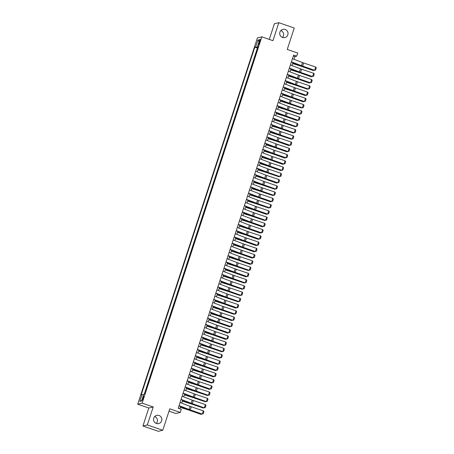 <?xml version="1.0" encoding="UTF-8"?>
<svg xmlns="http://www.w3.org/2000/svg" width="454" height="454" viewBox="0 0 454 454"><rect width="100%" height="100%" fill="white"/><g stroke="black" fill="none" stroke-linecap="round" stroke-linejoin="round"><path stroke-width="0.68" d="M154.689 416.545A4.228 4.154 -103.4 0 1 156.324 423.44M159.019 415.467A4.228 4.154 -103.4 0 1 158.69 423.582A4.228 4.154 -103.4 0 1 153.56 419.263A4.228 4.154 -103.4 0 1 159.019 415.467M280.844 30.56A4.228 4.154 -103.4 0 1 282.484 37.455M285.18 29.482A4.228 4.154 -103.4 0 1 284.851 37.597A4.228 4.154 -103.4 0 1 279.715 33.273A4.228 4.154 -103.4 0 1 285.18 29.482M143.447 398.215A2.117 0.335 -71 0 0 143.753 396.308A2.117 0.335 -71 0 0 142.687 398.396A2.117 0.335 -71 0 0 142.38 400.303A2.117 0.335 -71 0 0 143.447 398.215M169.013 411.154L175.84 413.503L180.255 412.453L181.277 409.332L178.195 408.265L293.625 55.099L296.712 56.16L297.733 53.033L287.246 49.424L294.243 28.012L278.818 22.7L274.398 23.75L269.279 39.407M142.931 425.988L158.355 431.3L162.77 430.25L147.346 424.938L153.219 406.971L142.113 403.146L137.698 404.191L148.804 408.015L142.931 425.988L147.346 424.938M142.113 403.146L261.839 36.848L257.418 37.898L137.698 404.191M259.376 41.41L258.928 42.784A2.049 0.323 -71 0 0 258.632 44.634A2.049 0.323 -71 0 0 259.665 42.608L260.119 41.235A2.049 0.323 -71 0 0 260.414 39.385A2.049 0.323 -71 0 0 259.376 41.41L259.989 41.62M257.917 47.528L255.659 46.961L254.819 47.159L141.228 394.708L142.062 394.509L139.815 401.381L141.631 400.956L143.878 394.078L144.713 393.879L258.309 46.331L257.469 46.529L258.139 46.853M255.659 46.961L257.906 40.088L259.716 39.657L257.469 46.529M257.776 47.965L257.412 48.05L144.349 393.964M180.255 412.453L169.768 408.844L162.77 430.25M261.839 36.848L272.945 40.673L278.818 22.7M294.027 59.321L294.918 56.585L296.712 56.16M179.795 408.816L180.578 406.415M181.657 403.118L182.621 400.161M183.7 396.864L184.664 393.913M185.743 390.616L186.708 387.659M187.786 384.362L188.751 381.411M189.829 378.114L190.793 375.157M191.872 371.86L192.837 368.909M193.915 365.612L194.879 362.655M195.958 359.358L196.923 356.407M198.001 353.11L198.966 350.159M200.044 346.856L201.008 343.905M202.087 340.608L203.052 337.657M204.13 334.354L205.094 331.403M206.173 328.106L207.137 325.155M208.216 321.852L209.181 318.901M210.259 315.604L211.224 312.653M212.302 309.356L213.267 306.399M214.345 303.102L215.309 300.151M216.388 296.854L217.352 293.897M218.431 290.6L219.396 287.649M220.474 284.352L221.439 281.395M222.517 278.098L223.482 275.147M224.56 271.85L225.524 268.893M226.603 265.596L227.567 262.645M228.646 259.348L229.611 256.397M230.689 253.094L231.654 250.143M232.732 246.845L233.697 243.894M234.775 240.592L235.739 237.641M236.818 234.343L237.782 231.392M238.861 228.095L239.826 225.139M240.904 221.841L241.868 218.89M242.947 215.593L243.912 212.637M244.99 209.339L245.96 206.388M247.033 203.091L248.003 200.135M249.076 196.837L250.046 193.886M251.124 190.589L252.089 187.633M253.167 184.335L254.132 181.384M255.21 178.087L256.175 175.136M257.253 171.833L258.218 168.882M259.296 165.585L260.261 162.634M261.339 159.331L262.304 156.38M263.382 153.083L264.347 150.132M265.425 146.829L266.39 143.878M267.468 140.581L268.433 137.63M269.511 134.333L270.476 131.376M271.554 128.079L272.519 125.128M273.597 121.831L274.562 118.874M275.64 115.577L276.605 112.626M277.683 109.329L278.648 106.372M279.726 103.075L280.691 100.124M281.769 96.827L282.734 93.87M283.812 90.573L284.777 87.622M285.855 84.325L286.82 81.374M287.898 78.071L288.863 75.12M289.941 71.823L290.906 68.872M291.984 65.569L292.949 62.618M293.318 56.029L294.918 56.585M257.412 48.05L254.819 47.159M142.062 394.509L143.612 394.895M259.024 41.785L257.906 40.088M139.815 401.381L141.79 400.456M153.219 406.971L148.804 408.015M292.444 58.714L302.512 62.573A3.303 0.323 -161.9 0 0 303.652 62.981L315.7 67.033L314.679 70.16L315.587 69.995L314.491 70.268L302.443 66.216A4.954 0.488 18.1 0 1 300.73 65.597L291.366 62.011M314.491 70.268L302.631 66.102A3.303 0.323 -161.9 0 1 301.49 65.694L291.423 61.84M315.7 67.033L316.302 67.805L315.587 69.995M292.626 63.6L300.298 65.978A3.303 0.323 18.1 0 1 301.49 66.375L313.209 70.506L301.899 66.341A4.954 0.488 -161.9 0 0 300.105 65.745L292.677 63.441M314.452 70.251L313.618 70.472L313.765 70.024M290.401 64.967L300.469 68.821A3.303 0.323 -161.9 0 0 301.609 69.229L313.657 73.281L312.636 76.408L313.544 76.244L312.448 76.516L300.4 72.464A4.954 0.488 18.1 0 1 298.687 71.851L289.323 68.265M312.448 76.516L300.588 72.356A3.303 0.323 -161.9 0 1 299.447 71.948L289.38 68.089M313.657 73.281L314.259 74.059L313.544 76.244M288.358 71.216L298.426 75.069A3.303 0.323 -161.9 0 0 299.566 75.483L311.614 79.535L310.593 82.656L311.501 82.497L310.405 82.77L298.357 78.712A4.954 0.488 18.1 0 1 296.644 78.099L287.28 74.513M310.405 82.77L298.545 78.604A3.303 0.323 -161.9 0 1 297.404 78.196L287.337 74.343M311.614 79.535L312.216 80.307L311.501 82.497M286.315 77.469L296.383 81.323A3.303 0.323 -161.9 0 0 297.523 81.731L309.571 85.783L308.55 88.91L309.458 88.746L308.362 89.018L296.314 84.966A4.954 0.488 18.1 0 1 294.601 84.353L285.237 80.767M308.362 89.018L296.502 84.858A3.303 0.323 -161.9 0 1 295.361 84.45L285.294 80.591M309.571 85.783L310.173 86.561L309.458 88.746M284.272 83.718L294.34 87.571A3.303 0.323 -161.9 0 0 295.48 87.98L307.528 92.037L306.507 95.158L307.415 94.999L306.319 95.272L294.271 91.214A4.954 0.488 18.1 0 1 292.558 90.601L283.194 87.015M306.319 95.272L294.459 91.106A3.303 0.323 -161.9 0 1 293.318 90.698L283.251 86.845M307.528 92.037L308.13 92.809L307.415 94.999M290.583 69.848L298.255 72.231A3.303 0.323 18.1 0 1 299.447 72.623L311.166 76.754L299.856 72.595A4.954 0.488 -161.9 0 0 298.062 71.999L290.634 69.695M312.409 76.505L311.575 76.726L311.722 76.272M288.54 76.102L296.212 78.48A3.303 0.323 18.1 0 1 297.404 78.877L309.123 83.008L297.813 78.843A4.954 0.488 -161.9 0 0 296.019 78.247L288.591 75.943M310.366 82.753L309.532 82.974L309.679 82.526M286.497 82.35L294.169 84.728A3.303 0.323 18.1 0 1 295.361 85.125L307.489 89.228L295.77 85.097A4.954 0.488 -161.9 0 0 293.976 84.501L286.548 82.197M308.323 89.007L307.489 89.228L307.636 88.774M284.454 88.604L292.126 90.982A3.303 0.323 18.1 0 1 293.318 91.379L305.037 95.51L293.727 91.345A4.954 0.488 -161.9 0 0 291.933 90.749L284.505 88.445M306.28 95.255L305.446 95.476L305.593 95.028M282.229 89.966L292.297 93.825A3.303 0.323 -161.9 0 0 293.437 94.233L305.485 98.285L304.464 101.412L305.372 101.248L304.276 101.52L292.228 97.468A4.954 0.488 18.1 0 1 290.515 96.855L281.151 93.269M304.276 101.52L292.416 97.36A3.303 0.323 -161.9 0 1 291.275 96.952L281.208 93.093M305.485 98.285L306.087 99.063L305.372 101.248M282.411 94.852L290.083 97.23A3.303 0.323 18.1 0 1 291.275 97.627L302.994 101.758L291.684 97.599A4.954 0.488 -161.9 0 0 289.89 97.003L282.462 94.699M304.237 101.509L303.403 101.73L303.55 101.276M280.186 96.22L290.254 100.073A3.303 0.323 -161.9 0 0 291.394 100.482L303.442 104.539L302.421 107.66L303.329 107.502L302.233 107.774L290.185 103.716A4.954 0.488 18.1 0 1 288.472 103.103L279.108 99.517M302.233 107.774L290.373 103.608A3.303 0.323 -161.9 0 1 289.232 103.2L279.165 99.347M303.442 104.539L304.044 105.311L303.329 107.502M280.368 101.106L288.04 103.484A3.303 0.323 18.1 0 1 289.232 103.881L301.36 107.978L289.641 103.847A4.954 0.488 -161.9 0 0 287.847 103.251L280.419 100.947M302.194 107.757L301.36 107.978L301.507 107.524M278.143 102.468L288.205 106.327A3.303 0.323 -161.9 0 0 289.351 106.735L301.399 110.787L300.378 113.914L301.286 113.75L300.19 114.022L288.142 109.97A4.954 0.488 18.1 0 1 286.429 109.357L277.065 105.771M300.19 114.022L288.33 109.862A3.303 0.323 -161.9 0 1 287.183 109.454L277.122 105.595M301.399 110.787L302.001 111.565L301.286 113.75M278.325 107.354L285.997 109.732A3.303 0.323 18.1 0 1 287.189 110.129L299.317 114.232L287.598 110.095A4.954 0.488 -161.9 0 0 285.804 109.505L278.376 107.201M300.151 114.011L299.317 114.232L299.464 113.778M276.1 108.722L286.162 112.575A3.303 0.323 -161.9 0 0 287.308 112.984L299.356 117.041L298.335 120.162L299.243 119.998L298.147 120.27L286.099 116.218A4.954 0.488 18.1 0 1 284.386 115.605L275.022 112.019M298.147 120.27L286.287 116.111A3.303 0.323 -161.9 0 1 285.14 115.702L275.079 111.849M299.356 117.041L299.958 117.813L299.243 119.998M276.282 113.608L283.949 115.986A3.303 0.323 18.1 0 1 285.146 116.383L296.865 120.514L285.555 116.349A4.954 0.488 -161.9 0 0 283.761 115.753L276.333 113.449M298.108 120.259L297.274 120.48L297.421 120.026M274.057 114.97L284.119 118.829A3.303 0.323 -161.9 0 0 285.265 119.237L297.313 123.289L296.292 126.416L297.2 126.252L296.104 126.524L284.056 122.472A4.954 0.488 18.1 0 1 282.343 121.859L272.979 118.273M296.104 126.524L284.244 122.364A3.303 0.323 -161.9 0 1 283.097 121.95L273.036 118.097M297.313 123.289L297.915 124.061L297.2 126.252M274.239 119.856L281.906 122.234A3.303 0.323 18.1 0 1 283.103 122.631L295.231 126.734L283.512 122.597A4.954 0.488 -161.9 0 0 281.718 122.007L274.29 119.703M296.065 126.507L295.231 126.734L295.378 126.28M272.014 121.224L282.076 125.077A3.303 0.323 -161.9 0 0 283.222 125.486L295.27 129.538L294.249 132.664L295.157 132.5L294.061 132.772L282.013 128.72A4.954 0.488 18.1 0 1 280.3 128.107L270.936 124.521M294.061 132.772L282.201 128.613A3.303 0.323 -161.9 0 1 281.054 128.204L270.993 124.351M295.27 129.538L295.872 130.315L295.157 132.5M272.196 126.11L279.863 128.488A3.303 0.323 18.1 0 1 281.06 128.885L293.188 132.982L281.469 128.851A4.954 0.488 -161.9 0 0 279.675 128.255L272.247 125.951M294.022 132.761L293.188 132.982L293.335 132.528M269.971 127.472L280.033 131.331A3.303 0.323 -161.9 0 0 281.179 131.739L293.227 135.791L292.206 138.918L293.114 138.754L292.018 139.026L279.97 134.974A4.954 0.488 18.1 0 1 278.257 134.361L268.893 130.769M292.018 139.026L280.158 134.861A3.303 0.323 -161.9 0 1 279.011 134.452L268.95 130.599M293.227 135.791L293.829 136.563L293.114 138.754M270.153 132.358L277.82 134.736A3.303 0.323 18.1 0 1 279.017 135.133L291.145 139.23L279.426 135.099A4.954 0.488 -161.9 0 0 277.632 134.509L270.204 132.205M291.979 139.009L291.145 139.23L291.292 138.782M267.928 133.726L277.99 137.579A3.303 0.323 -161.9 0 0 279.136 137.988L291.184 142.04L290.163 145.167L291.071 145.002L289.975 145.274L277.927 141.222A4.954 0.488 18.1 0 1 276.214 140.609L266.85 137.023M289.975 145.274L278.115 141.115A3.303 0.323 -161.9 0 1 276.968 140.706L266.907 136.847M291.184 142.04L291.786 142.817L291.071 145.002M268.11 138.612L275.777 140.99A3.303 0.323 18.1 0 1 276.974 141.381L288.693 145.518L277.383 141.353A4.954 0.488 -161.9 0 0 275.589 140.757L268.161 138.453M289.936 145.263L289.102 145.484L289.249 145.03M266.067 144.86L273.734 147.238A3.303 0.323 18.1 0 1 274.931 147.635L286.65 151.767L275.34 147.601A4.954 0.488 -161.9 0 0 273.546 147.011L266.118 144.701M287.893 151.511L287.059 151.732L287.206 151.284M264.024 151.108L271.691 153.492A3.303 0.323 18.1 0 1 272.888 153.883L284.607 158.02L273.297 153.855A4.954 0.488 -161.9 0 0 271.503 153.259L264.075 150.955M285.85 157.765L285.016 157.986L285.163 157.532M265.885 139.974L275.947 143.833A3.303 0.323 -161.9 0 0 277.093 144.241L289.141 148.293L288.12 151.42L289.028 151.256L287.932 151.528L275.884 147.476A4.954 0.488 18.1 0 1 274.171 146.858L264.807 143.271M287.932 151.528L276.072 147.363A3.303 0.323 -161.9 0 1 274.925 146.954L264.864 143.101M289.141 148.293L289.743 149.065L289.028 151.256M263.842 146.228L273.904 150.081A3.303 0.323 -161.9 0 0 275.05 150.49L287.098 154.542L286.077 157.669L286.985 157.504L285.889 157.776L273.841 153.724A4.954 0.488 18.1 0 1 272.128 153.112L262.764 149.525M285.889 157.776L274.029 153.617A3.303 0.323 -161.9 0 1 272.882 153.208L262.821 149.349M287.098 154.542L287.7 155.319L286.985 157.504M261.799 152.476L271.861 156.335A3.303 0.323 -161.9 0 0 273.007 156.743L285.055 160.795L284.034 163.922L284.942 163.758L283.846 164.03L271.798 159.978A4.954 0.488 18.1 0 1 270.085 159.36L260.721 155.773M283.846 164.03L271.986 159.865A3.303 0.323 -161.9 0 1 270.839 159.456L260.778 155.603M285.055 160.795L285.657 161.567L284.942 163.758M261.981 157.362L269.648 159.74A3.303 0.323 18.1 0 1 270.845 160.137L282.564 164.269L271.254 160.103A4.954 0.488 -161.9 0 0 269.46 159.507L262.032 157.203M283.807 164.013L282.973 164.234L283.12 163.786M259.756 158.73L269.818 162.583A3.303 0.323 -161.9 0 0 270.964 162.992L283.012 167.044L281.991 170.171L282.899 170.006L281.803 170.278L269.755 166.226A4.954 0.488 18.1 0 1 268.042 165.614L258.678 162.027M281.803 170.278L269.943 166.119A3.303 0.323 -161.9 0 1 268.796 165.71L258.735 161.851M283.012 167.044L283.614 167.821L282.899 170.006M259.938 163.61L267.605 165.994A3.303 0.323 18.1 0 1 268.802 166.385L280.521 170.517L269.211 166.357A4.954 0.488 -161.9 0 0 267.417 165.761L259.989 163.457M281.764 170.267L280.93 170.488L281.077 170.034M257.713 164.978L267.775 168.831A3.303 0.323 -161.9 0 0 268.921 169.246L280.969 173.297L279.948 176.419L280.856 176.26L279.76 176.532L267.712 172.475A4.954 0.488 18.1 0 1 265.999 171.862L256.635 168.275M279.76 176.532L267.9 172.367A3.303 0.323 -161.9 0 1 266.753 171.958L256.692 168.105M280.969 173.297L281.571 174.069L280.856 176.26M257.895 169.864L265.562 172.242A3.303 0.323 18.1 0 1 266.759 172.639L278.887 176.737L267.168 172.605A4.954 0.488 -161.9 0 0 265.374 172.009L257.946 169.705M279.721 176.515L278.887 176.737L279.034 176.288M255.67 171.232L265.732 175.085A3.303 0.323 -161.9 0 0 266.878 175.494L278.926 179.546L277.905 182.673L278.813 182.508L277.717 182.78L265.669 178.728A4.954 0.488 18.1 0 1 263.956 178.116L254.592 174.529M277.717 182.78L265.857 178.621A3.303 0.323 -161.9 0 1 264.71 178.212L254.649 174.353M278.926 179.546L279.528 180.323L278.813 182.508M255.852 176.112L263.519 178.49A3.303 0.323 18.1 0 1 264.716 178.887L276.435 183.019L265.125 178.859A4.954 0.488 -161.9 0 0 263.331 178.263L255.903 175.959M277.678 182.769L276.844 182.99L276.991 182.536M253.627 177.48L263.689 181.333A3.303 0.323 -161.9 0 0 264.835 181.742L276.883 185.799L275.862 188.921L276.77 188.762L275.674 189.034L263.626 184.977A4.954 0.488 18.1 0 1 261.913 184.364L252.549 180.777M275.674 189.034L263.814 184.869A3.303 0.323 -161.9 0 1 262.667 184.46L252.606 180.607M276.883 185.799L277.485 186.571L276.77 188.762M253.809 182.366L261.476 184.744A3.303 0.323 18.1 0 1 262.673 185.141L274.801 189.239L263.082 185.107A4.954 0.488 -161.9 0 0 261.288 184.511L253.86 182.207M275.635 189.017L274.801 189.239L274.948 188.79M251.584 183.728L261.646 187.587A3.303 0.323 -161.9 0 0 262.792 187.996L274.84 192.048L273.819 195.175L274.727 195.01L273.631 195.282L261.583 191.23A4.954 0.488 18.1 0 1 259.87 190.618L250.506 187.031M273.631 195.282L261.771 191.123A3.303 0.323 -161.9 0 1 260.624 190.714L250.563 186.855M274.84 192.048L275.442 192.825L274.727 195.01M251.766 188.614L259.433 190.992A3.303 0.323 18.1 0 1 260.63 191.389L272.758 195.492L261.039 191.355A4.954 0.488 -161.9 0 0 259.245 190.765L251.817 188.461M273.592 195.271L272.758 195.492L272.905 195.038M249.541 189.982L259.603 193.835A3.303 0.323 -161.9 0 0 260.744 194.244L272.797 198.302L271.776 201.423L272.684 201.264L271.588 201.536L259.54 197.479A4.954 0.488 18.1 0 1 257.827 196.866L248.463 193.279M271.588 201.536L259.722 197.371A3.303 0.323 -161.9 0 1 258.581 196.962L248.52 193.109M272.797 198.302L273.399 199.073L272.684 201.264M249.723 194.868L257.39 197.246A3.303 0.323 18.1 0 1 258.587 197.643L270.306 201.775L258.996 197.609A4.954 0.488 -161.9 0 0 257.202 197.013L249.774 194.709M271.549 201.519L270.715 201.741L270.862 201.287M247.498 196.23L257.56 200.089A3.303 0.323 -161.9 0 0 258.701 200.498L270.754 204.55L269.733 207.677L270.641 207.512L269.545 207.784L257.497 203.732A4.954 0.488 18.1 0 1 255.784 203.12L246.42 199.533M269.545 207.784L257.679 203.625A3.303 0.323 -161.9 0 1 256.538 203.21L246.477 199.357M270.754 204.55L271.356 205.322L270.641 207.512M247.68 201.116L255.347 203.494A3.303 0.323 18.1 0 1 256.544 203.891L268.672 207.994L256.953 203.857A4.954 0.488 -161.9 0 0 255.159 203.267L247.731 200.963M269.506 207.773L268.672 207.994L268.819 207.54M245.455 202.484L255.517 206.337A3.303 0.323 -161.9 0 0 256.658 206.746L268.711 210.804L267.69 213.925L268.598 213.76L267.502 214.033L255.454 209.981A4.954 0.488 18.1 0 1 253.741 209.368L244.377 205.781M267.502 214.033L255.636 209.873A3.303 0.323 -161.9 0 1 254.495 209.464L244.434 205.611M268.711 210.804L269.313 211.575L268.598 213.76M243.412 208.732L253.474 212.591A3.303 0.323 -161.9 0 0 254.615 213L266.668 217.052L265.647 220.179L266.555 220.014L265.459 220.286L253.411 216.235A4.954 0.488 18.1 0 1 251.698 215.622L242.334 212.029M265.459 220.286L253.593 216.127A3.303 0.323 -161.9 0 1 252.452 215.712L242.391 211.859M266.668 217.052L267.27 217.824L266.555 220.014M241.369 214.986L251.431 218.839A3.303 0.323 -161.9 0 0 252.572 219.248L264.625 223.3L263.604 226.427L264.512 226.262L263.416 226.535L251.368 222.483A4.954 0.488 18.1 0 1 249.655 221.87L240.291 218.283M263.416 226.535L251.55 222.375A3.303 0.323 -161.9 0 1 250.409 221.966L240.348 218.107M264.625 223.3L265.227 224.077L264.512 226.262M245.637 207.37L253.304 209.748A3.303 0.323 18.1 0 1 254.501 210.145L266.22 214.277L254.91 210.111A4.954 0.488 -161.9 0 0 253.116 209.515L245.688 207.211M267.463 214.021L266.629 214.243L266.776 213.789M243.594 213.618L251.261 215.996A3.303 0.323 18.1 0 1 252.458 216.393L264.586 220.491L252.867 216.359A4.954 0.488 -161.9 0 0 251.073 215.769L243.645 213.465M265.42 220.269L264.586 220.491L264.733 220.042M241.551 219.872L249.218 222.25A3.303 0.323 18.1 0 1 250.415 222.647L262.134 226.779L250.824 222.613A4.954 0.488 -161.9 0 0 249.03 222.017L241.602 219.713M263.377 226.523L262.543 226.745L262.69 226.291M239.326 221.234L249.388 225.093A3.303 0.323 -161.9 0 0 250.529 225.502L262.582 229.554L261.561 232.681L262.469 232.516L261.373 232.788L249.325 228.737A4.954 0.488 18.1 0 1 247.612 228.124L238.248 224.531M261.373 232.788L249.507 228.623A3.303 0.323 -161.9 0 1 248.366 228.214L238.305 224.361M262.582 229.554L263.184 230.326L262.469 232.516M239.508 226.12L247.175 228.498A3.303 0.323 18.1 0 1 248.372 228.895L260.091 233.027L248.781 228.861A4.954 0.488 -161.9 0 0 246.987 228.271L239.559 225.967M261.334 232.771L260.5 232.993L260.647 232.544M237.283 227.488L247.345 231.341A3.303 0.323 -161.9 0 0 248.486 231.75L260.539 235.802L259.518 238.929L260.426 238.764L259.33 239.037L247.282 234.985A4.954 0.488 18.1 0 1 245.569 234.372L236.205 230.785M259.33 239.037L247.464 234.877A3.303 0.323 -161.9 0 1 246.323 234.468L236.262 230.609M260.539 235.802L261.141 236.579L260.426 238.764M237.465 232.369L245.132 234.752A3.303 0.323 18.1 0 1 246.329 235.144L258.048 239.281L246.738 235.115A4.954 0.488 -161.9 0 0 244.944 234.519L237.516 232.215M259.291 239.025L258.457 239.247L258.604 238.793M235.24 233.736L245.302 237.595A3.303 0.323 -161.9 0 0 246.443 238.004L258.496 242.056L257.475 245.183L258.383 245.018L257.287 245.291L245.239 241.239A4.954 0.488 18.1 0 1 243.526 240.62L234.162 237.033M257.287 245.291L245.421 241.125A3.303 0.323 -161.9 0 1 244.28 240.716L234.219 236.863M258.496 242.056L259.098 242.828L258.383 245.018M235.422 238.622L243.089 241A3.303 0.323 18.1 0 1 244.286 241.397L256.005 245.529L244.695 241.363A4.954 0.488 -161.9 0 0 242.901 240.773L235.473 238.463M257.248 245.273L256.414 245.495L256.561 245.047M233.197 239.99L243.259 243.843A3.303 0.323 -161.9 0 0 244.4 244.252L256.453 248.304L255.432 251.431L256.34 251.266L255.244 251.539L243.196 247.487A4.954 0.488 18.1 0 1 241.483 246.874L232.119 243.287M255.244 251.539L243.378 247.379A3.303 0.323 -161.9 0 1 242.237 246.97L232.176 243.111M256.453 248.304L257.055 249.081L256.34 251.266M233.379 244.871L241.046 247.254A3.303 0.323 18.1 0 1 242.243 247.646L253.962 251.783L242.652 247.617A4.954 0.488 -161.9 0 0 240.858 247.021L233.43 244.717M255.205 251.527L254.371 251.749L254.518 251.295M231.154 246.238L241.216 250.092A3.303 0.323 -161.9 0 0 242.357 250.506L254.41 254.558L253.389 257.685L254.297 257.52L253.201 257.793L241.153 253.735A4.954 0.488 18.1 0 1 239.44 253.122L230.076 249.535M253.201 257.793L241.335 253.627A3.303 0.323 -161.9 0 1 240.194 253.219L230.133 249.365M254.41 254.558L255.012 255.33L254.297 257.52M229.111 252.492L239.173 256.345A3.303 0.323 -161.9 0 0 240.314 256.754L252.367 260.806L251.346 263.933L252.254 263.768L251.158 264.041L239.11 259.989A4.954 0.488 18.1 0 1 237.397 259.376L228.033 255.789M251.158 264.041L239.292 259.881A3.303 0.323 -161.9 0 1 238.151 259.472L228.09 255.613M252.367 260.806L252.969 261.583L252.254 263.768M227.068 258.74L237.13 262.594A3.303 0.323 -161.9 0 0 238.271 263.002L250.324 267.06L249.303 270.181L250.211 270.022L249.115 270.295L237.062 266.237A4.954 0.488 18.1 0 1 235.354 265.624L225.99 262.037M249.115 270.295L237.249 266.129A3.303 0.323 -161.9 0 1 236.108 265.721L226.047 261.867M250.324 267.06L250.926 267.832L250.211 270.022M231.336 251.124L239.003 253.502A3.303 0.323 18.1 0 1 240.2 253.899L251.919 258.031L240.609 253.865A4.954 0.488 -161.9 0 0 238.815 253.27L231.387 250.966M253.162 257.776L252.328 257.997L252.475 257.549M229.293 257.373L236.96 259.756A3.303 0.323 18.1 0 1 238.157 260.148L249.876 264.279L238.566 260.119A4.954 0.488 -161.9 0 0 236.772 259.523L229.344 257.219M251.119 264.029L250.285 264.251L250.432 263.797M227.25 263.626L234.917 266.004A3.303 0.323 18.1 0 1 236.114 266.402L248.242 270.499L236.523 266.367A4.954 0.488 -161.9 0 0 234.729 265.772L227.301 263.468M249.076 270.278L248.242 270.499L248.389 270.051M225.019 264.988L235.087 268.847A3.303 0.323 -161.9 0 0 236.228 269.256L248.281 273.308L247.26 276.435L248.168 276.27L247.072 276.543L235.019 272.491A4.954 0.488 18.1 0 1 233.311 271.878L223.947 268.291M247.072 276.543L235.206 272.383A3.303 0.323 -161.9 0 1 234.065 271.974L223.998 268.115M248.281 273.308L248.883 274.085L248.168 276.27M225.207 269.875L232.874 272.252A3.303 0.323 18.1 0 1 234.071 272.65L245.79 276.781L234.48 272.621A4.954 0.488 -161.9 0 0 232.686 272.025L225.258 269.721M247.033 276.531L246.199 276.753L246.346 276.299M222.976 271.242L233.044 275.096A3.303 0.323 -161.9 0 0 234.185 275.504L246.238 279.562L245.217 282.683L246.125 282.524L245.029 282.797L232.976 278.739A4.954 0.488 18.1 0 1 231.268 278.126L221.904 274.539M245.029 282.797L233.163 278.631A3.303 0.323 -161.9 0 1 232.022 278.223L221.955 274.369M246.238 279.562L246.84 280.334L246.125 282.524M223.164 276.128L230.831 278.506A3.303 0.323 18.1 0 1 232.028 278.904L244.156 283.001L232.437 278.87A4.954 0.488 -161.9 0 0 230.643 278.274L223.215 275.97M244.99 282.78L244.156 283.001L244.303 282.547M220.933 277.49L231.001 281.349A3.303 0.323 -161.9 0 0 232.142 281.758L244.195 285.81L243.174 288.937L244.082 288.772L242.986 289.045L230.933 284.993A4.954 0.488 18.1 0 1 229.225 284.38L219.861 280.793M242.986 289.045L231.12 284.885A3.303 0.323 -161.9 0 1 229.979 284.476L219.912 280.617M244.195 285.81L244.797 286.587L244.082 288.772M221.121 282.377L228.788 284.754A3.303 0.323 18.1 0 1 229.985 285.152L242.113 289.255L230.394 285.118A4.954 0.488 -161.9 0 0 228.6 284.527L221.172 282.223M242.947 289.033L242.113 289.255L242.26 288.801M218.89 283.744L228.958 287.598A3.303 0.323 -161.9 0 0 230.099 288.006L242.152 292.064L241.131 295.185L242.039 295.026L240.943 295.299L228.89 291.241A4.954 0.488 18.1 0 1 227.182 290.628L217.812 287.041M240.943 295.299L229.077 291.133A3.303 0.323 -161.9 0 1 227.936 290.725L217.869 286.871M242.152 292.064L242.754 292.836L242.039 295.026M219.078 288.631L226.745 291.008A3.303 0.323 18.1 0 1 227.942 291.406L240.07 295.503L228.351 291.372A4.954 0.488 -161.9 0 0 226.557 290.776L219.129 288.472M240.904 295.282L240.07 295.503L240.217 295.049M216.847 289.993L226.915 293.851A3.303 0.323 -161.9 0 0 228.056 294.26L240.109 298.312L239.088 301.439L239.996 301.274L238.9 301.547L226.847 297.495A4.954 0.488 18.1 0 1 225.139 296.882L215.769 293.295M238.9 301.547L227.034 297.387A3.303 0.323 -161.9 0 1 225.893 296.973L215.826 293.119M240.109 298.312L240.711 299.084L239.996 301.274M217.035 294.879L224.702 297.256A3.303 0.323 18.1 0 1 225.899 297.654L238.027 301.757L226.308 297.62A4.954 0.488 -161.9 0 0 224.514 297.029L217.086 294.725M238.861 301.53L238.027 301.757L238.174 301.303M214.804 296.246L224.872 300.1A3.303 0.323 -161.9 0 0 226.013 300.508L238.066 304.56L237.045 307.687L237.953 307.523L236.857 307.795L224.804 303.743A4.954 0.488 18.1 0 1 223.096 303.13L213.726 299.544M236.857 307.795L224.991 303.635A3.303 0.323 -161.9 0 1 223.85 303.227L213.783 299.373M238.066 304.56L238.668 305.338L237.953 307.523M214.992 301.133L222.659 303.51A3.303 0.323 18.1 0 1 223.856 303.908L235.575 308.039L224.265 303.874A4.954 0.488 -161.9 0 0 222.471 303.278L215.043 300.974M236.818 307.784L235.984 308.005L236.131 307.551M212.761 302.495L222.829 306.354A3.303 0.323 -161.9 0 0 223.97 306.762L236.023 310.814L235.002 313.941L235.91 313.776L234.814 314.049L222.761 309.997A4.954 0.488 18.1 0 1 221.053 309.384L211.683 305.792M234.814 314.049L222.948 309.883A3.303 0.323 -161.9 0 1 221.807 309.475L211.74 305.621M236.023 310.814L236.625 311.586L235.91 313.776M212.949 307.381L220.616 309.759A3.303 0.323 18.1 0 1 221.813 310.156L233.941 314.253L222.222 310.122A4.954 0.488 -161.9 0 0 220.428 309.532L213 307.227M234.775 314.032L233.941 314.253L234.088 313.805M210.718 308.748L220.786 312.602A3.303 0.323 -161.9 0 0 221.927 313.01L233.98 317.062L232.959 320.189L233.867 320.025L232.771 320.297L220.718 316.245A4.954 0.488 18.1 0 1 219.01 315.632L209.64 312.046M232.771 320.297L220.905 316.137A3.303 0.323 -161.9 0 1 219.764 315.729L209.697 311.87M233.98 317.062L234.582 317.84L233.867 320.025M210.906 313.635L218.573 316.012A3.303 0.323 18.1 0 1 219.77 316.41L231.489 320.541L220.179 316.376A4.954 0.488 -161.9 0 0 218.385 315.78L210.957 313.476M232.732 320.286L231.898 320.507L232.045 320.053M208.675 314.997L218.743 318.856A3.303 0.323 -161.9 0 0 219.884 319.264L231.937 323.316L230.916 326.443L231.824 326.278L230.728 326.551L218.675 322.499A4.954 0.488 18.1 0 1 216.967 321.88L207.597 318.294M230.728 326.551L218.862 322.385A3.303 0.323 -161.9 0 1 217.721 321.977L207.654 318.123M231.937 323.316L232.539 324.088L231.824 326.278M208.863 319.883L216.53 322.261A3.303 0.323 18.1 0 1 217.727 322.658L229.446 326.789L218.136 322.624A4.954 0.488 -161.9 0 0 216.342 322.034L208.914 319.729M230.689 326.534L229.855 326.755L230.002 326.307M206.632 321.25L216.7 325.104A3.303 0.323 -161.9 0 0 217.841 325.512L229.894 329.564L228.873 332.691L229.781 332.527L228.685 332.799L216.632 328.747A4.954 0.488 18.1 0 1 214.924 328.134L205.554 324.548M228.685 332.799L216.819 328.639A3.303 0.323 -161.9 0 1 215.678 328.231L205.611 324.372M229.894 329.564L230.496 330.342L229.781 332.527M206.82 326.131L214.487 328.514A3.303 0.323 18.1 0 1 215.684 328.906L227.403 333.043L216.093 328.878A4.954 0.488 -161.9 0 0 214.299 328.282L206.871 325.978M228.646 332.788L227.812 333.009L227.959 332.555M204.589 327.499L214.657 331.358A3.303 0.323 -161.9 0 0 215.798 331.766L227.851 335.818L226.83 338.945L227.738 338.78L226.642 339.053L214.589 335.001A4.954 0.488 18.1 0 1 212.881 334.382L203.511 330.796M226.642 339.053L214.776 334.887A3.303 0.323 -161.9 0 1 213.635 334.479L203.568 330.625M227.851 335.818L228.453 336.59L227.738 338.78M204.777 332.385L212.444 334.763A3.303 0.323 18.1 0 1 213.641 335.16L225.36 339.291L214.05 335.126A4.954 0.488 -161.9 0 0 212.256 334.536L204.828 332.226M226.597 339.036L225.769 339.257L225.916 338.809M202.546 333.752L212.614 337.606A3.303 0.323 -161.9 0 0 213.755 338.014L225.808 342.066L224.787 345.193L225.695 345.029L224.599 345.301L212.546 341.249A4.954 0.488 18.1 0 1 210.838 340.636L201.468 337.05M224.599 345.301L212.733 341.141A3.303 0.323 -161.9 0 1 211.592 340.733L201.525 336.874M225.808 342.066L226.41 342.844L225.695 345.029M202.734 338.633L210.401 341.016A3.303 0.323 18.1 0 1 211.598 341.408L223.726 345.511L212.007 341.38A4.954 0.488 -161.9 0 0 210.213 340.784L202.785 338.48M224.554 345.29L223.726 345.511L223.873 345.057M200.503 340.001L210.571 343.854A3.303 0.323 -161.9 0 0 211.712 344.268L223.765 348.32L222.744 351.441L223.652 351.283L222.556 351.555L210.503 347.497A4.954 0.488 18.1 0 1 208.789 346.884L199.425 343.298M222.556 351.555L210.69 347.389A3.303 0.323 -161.9 0 1 209.549 346.981L199.482 343.128M223.765 348.32L224.367 349.092L223.652 351.283M200.691 344.887L208.358 347.265A3.303 0.323 18.1 0 1 209.555 347.662L221.683 351.759L209.964 347.628A4.954 0.488 -161.9 0 0 208.17 347.032L200.742 344.728M222.511 351.538L221.683 351.759L221.83 351.311M198.46 346.254L208.528 350.108A3.303 0.323 -161.9 0 0 209.669 350.516L221.722 354.568L220.701 357.695L221.609 357.531L220.513 357.803L208.46 353.751A4.954 0.488 18.1 0 1 206.746 353.138L197.382 349.552M220.513 357.803L208.647 353.643A3.303 0.323 -161.9 0 1 207.506 353.235L197.439 349.376M221.722 354.568L222.324 355.346L221.609 357.531M198.648 351.135L206.315 353.513A3.303 0.323 18.1 0 1 207.512 353.91L219.231 358.041L207.921 353.882A4.954 0.488 -161.9 0 0 206.127 353.286L198.699 350.982M220.468 357.792L219.64 358.013L219.787 357.559M196.417 352.503L206.485 356.356A3.303 0.323 -161.9 0 0 207.626 356.765L219.679 360.822L218.658 363.943L219.566 363.785L218.47 364.057L206.417 359.999A4.954 0.488 18.1 0 1 204.703 359.386L195.339 355.8M218.47 364.057L206.604 359.891A3.303 0.323 -161.9 0 1 205.463 359.483L195.396 355.63M219.679 360.822L220.281 361.594L219.566 363.785M196.605 357.389L204.272 359.767A3.303 0.323 18.1 0 1 205.469 360.164L217.597 364.261L205.878 360.13A4.954 0.488 -161.9 0 0 204.084 359.534L196.656 357.23M218.425 364.04L217.597 364.261L217.744 363.813M194.374 358.751L204.442 362.61A3.303 0.323 -161.9 0 0 205.583 363.018L217.636 367.07L216.615 370.197L217.523 370.033L216.427 370.305L204.374 366.253A4.954 0.488 18.1 0 1 202.66 365.64L193.296 362.054M216.427 370.305L204.561 366.145A3.303 0.323 -161.9 0 1 203.42 365.737L193.353 361.878M217.636 367.07L218.238 367.848L217.523 370.033M194.562 363.637L202.229 366.015A3.303 0.323 18.1 0 1 203.426 366.412L215.145 370.543L203.835 366.384A4.954 0.488 -161.9 0 0 202.041 365.788L194.613 363.484M216.382 370.294L215.554 370.515L215.701 370.061M192.331 365.005L202.399 368.858A3.303 0.323 -161.9 0 0 203.54 369.267L215.593 373.324L214.572 376.445L215.48 376.287L214.384 376.559L202.331 372.501A4.954 0.488 18.1 0 1 200.617 371.888L191.253 368.302M214.384 376.559L202.518 372.394A3.303 0.323 -161.9 0 1 201.377 371.985L191.31 368.132M215.593 373.324L216.195 374.096L215.48 376.287M192.519 369.891L200.186 372.269A3.303 0.323 18.1 0 1 201.383 372.666L213.102 376.797L201.792 372.632A4.954 0.488 -161.9 0 0 199.998 372.036L192.57 369.732M214.339 376.542L213.511 376.763L213.658 376.309M190.288 371.253L200.356 375.112A3.303 0.323 -161.9 0 0 201.497 375.52L213.55 379.572L212.529 382.699L213.437 382.535L212.341 382.807L200.288 378.755A4.954 0.488 18.1 0 1 198.574 378.142L189.21 374.556M212.341 382.807L200.475 378.647A3.303 0.323 -161.9 0 1 199.334 378.239L189.267 374.38M213.55 379.572L214.152 380.35L213.437 382.535M190.476 376.139L198.143 378.517A3.303 0.323 18.1 0 1 199.34 378.914L211.468 383.017L199.749 378.88A4.954 0.488 -161.9 0 0 197.955 378.29L190.527 375.986M212.296 382.796L211.468 383.017L211.615 382.563M188.245 377.507L198.313 381.36A3.303 0.323 -161.9 0 0 199.454 381.769L211.507 385.826L210.486 388.947L211.394 388.789L210.298 389.055L198.245 385.003A4.954 0.488 18.1 0 1 196.531 384.39L187.167 380.804M210.298 389.055L198.432 384.896A3.303 0.323 -161.9 0 1 197.291 384.487L187.224 380.634M211.507 385.826L212.109 386.598L211.394 388.789M188.433 382.393L196.1 384.771A3.303 0.323 18.1 0 1 197.297 385.168L209.016 389.299L197.706 385.134A4.954 0.488 -161.9 0 0 195.912 384.538L188.484 382.234M210.253 389.044L209.425 389.265L209.572 388.811M186.202 383.755L196.27 387.614A3.303 0.323 -161.9 0 0 197.411 388.022L209.464 392.074L208.443 395.201L209.351 395.037L208.255 395.309L196.202 391.257A4.954 0.488 18.1 0 1 194.488 390.644L185.124 387.058M208.255 395.309L196.389 391.149A3.303 0.323 -161.9 0 1 195.248 390.735L185.181 386.882M209.464 392.074L210.066 392.846L209.351 395.037M186.39 388.641L194.057 391.019A3.303 0.323 18.1 0 1 195.254 391.416L207.382 395.519L195.663 391.382A4.954 0.488 -161.9 0 0 193.869 390.792L186.441 388.488M208.21 395.292L207.382 395.519L207.529 395.065M184.159 390.009L194.227 393.862A3.303 0.323 -161.9 0 0 195.368 394.271L207.421 398.323L206.4 401.45L207.308 401.285L206.212 401.557L194.159 397.505A4.954 0.488 18.1 0 1 192.445 396.892L183.081 393.306M206.212 401.557L194.346 397.398A3.303 0.323 -161.9 0 1 193.205 396.989L183.138 393.136M207.421 398.323L208.023 399.1L207.308 401.285M184.347 394.895L192.014 397.273A3.303 0.323 18.1 0 1 193.211 397.67L205.339 401.767L193.62 397.636A4.954 0.488 -161.9 0 0 191.826 397.04L184.398 394.736M206.167 401.546L205.339 401.767L205.486 401.313M182.116 396.257L192.184 400.116A3.303 0.323 -161.9 0 0 193.325 400.524L205.378 404.576L204.357 407.703L205.265 407.539L204.169 407.811L192.116 403.759A4.954 0.488 18.1 0 1 190.402 403.146L181.038 399.554M204.169 407.811L192.303 403.646A3.303 0.323 -161.9 0 1 191.162 403.237L181.095 399.384M205.378 404.576L205.98 405.348L205.265 407.539M182.304 401.143L189.971 403.521A3.303 0.323 18.1 0 1 191.168 403.918L203.296 408.015L191.577 403.884A4.954 0.488 -161.9 0 0 189.778 403.294L182.355 400.99M204.124 407.794L203.296 408.015L203.443 407.567M180.073 402.511L190.141 406.364A3.303 0.323 -161.9 0 0 191.282 406.773L203.335 410.825L202.314 413.952L203.222 413.787L202.126 414.059L190.073 410.007A4.954 0.488 18.1 0 1 188.359 409.394L178.995 405.808M202.126 414.059L190.26 409.9A3.303 0.323 -161.9 0 1 189.119 409.491L179.052 405.632M203.335 410.825L203.937 411.602L203.222 413.787M180.261 407.397L187.928 409.775A3.303 0.323 18.1 0 1 189.125 410.166L200.844 414.303L189.534 410.138A4.954 0.488 -161.9 0 0 187.735 409.542L180.312 407.238M202.081 414.048L201.253 414.269L201.4 413.815M259.535 42.994L258.928 42.784M302.512 62.573L301.49 65.694M303.652 62.981L302.631 66.102M301.899 66.341L301.995 66.057M300.105 65.745L300.219 65.404M300.469 68.821L299.447 71.948M301.609 69.229L300.588 72.356M298.426 75.069L297.404 78.196M299.566 75.483L298.545 78.604M296.383 81.323L295.361 84.45M297.523 81.731L296.502 84.858M294.34 87.571L293.318 90.698M295.48 87.98L294.459 91.106M299.856 72.595L299.952 72.311M298.062 71.999L298.176 71.653M297.813 78.843L297.909 78.559M296.019 78.247L296.133 77.906M295.77 85.097L295.866 84.813M293.976 84.501L294.09 84.155M293.727 91.345L293.823 91.061M291.933 90.749L292.047 90.408M292.297 93.825L291.275 96.952M293.437 94.233L292.416 97.36M291.684 97.599L291.78 97.315M289.89 97.003L290.004 96.657M290.254 100.073L289.232 103.2M291.394 100.482L290.373 103.608M289.641 103.847L289.737 103.563M287.847 103.251L287.961 102.91M288.205 106.327L287.183 109.454M289.351 106.735L288.33 109.862M285.804 109.505L285.918 109.159M286.162 112.575L285.14 115.702M287.308 112.984L286.287 116.111M285.555 116.349L285.651 116.065M283.761 115.753L283.875 115.412M284.119 118.829L283.097 121.95M285.265 119.237L284.244 122.364M281.718 122.007L281.832 121.661M282.076 125.077L281.054 128.204M283.222 125.486L282.201 128.613M281.469 128.851L281.565 128.567M279.675 128.255L279.789 127.915M280.033 131.331L279.011 134.452M281.179 131.739L280.158 134.861M277.632 134.509L277.746 134.163M277.99 137.579L276.968 140.706M279.136 137.988L278.115 141.115M277.383 141.353L277.479 141.069M275.589 140.757L275.703 140.411M273.546 147.011L273.66 146.665M273.297 153.855L273.393 153.571M271.503 153.259L271.617 152.913M275.947 143.833L274.925 146.954M277.093 144.241L276.072 147.363M273.904 150.081L272.882 153.208M275.05 150.49L274.029 153.617M271.861 156.335L270.839 159.456M273.007 156.743L271.986 159.865M271.254 160.103L271.35 159.819M269.46 159.507L269.574 159.167M269.818 162.583L268.796 165.71M270.964 162.992L269.943 166.119M269.211 166.357L269.301 166.073M267.417 165.761L267.531 165.415M267.775 168.831L266.753 171.958M268.921 169.246L267.9 172.367M267.168 172.605L267.258 172.321M265.374 172.009L265.488 171.669M265.732 175.085L264.71 178.212M266.878 175.494L265.857 178.621M265.125 178.859L265.215 178.575M263.331 178.263L263.445 177.917M263.689 181.333L262.667 184.46M264.835 181.742L263.814 184.869M263.082 185.107L263.172 184.823M261.288 184.511L261.402 184.171M261.646 187.587L260.624 190.714M262.792 187.996L261.771 191.123M259.245 190.765L259.359 190.419M259.603 193.835L258.581 196.962M260.744 194.244L259.722 197.371M258.996 197.609L259.086 197.325M257.202 197.013L257.316 196.673M257.56 200.089L256.538 203.21M258.701 200.498L257.679 203.625M255.159 203.267L255.273 202.921M255.517 206.337L254.495 209.464M256.658 206.746L255.636 209.873M253.474 212.591L252.452 215.712M254.615 213L253.593 216.127M251.431 218.839L250.409 221.966M252.572 219.248L251.55 222.375M254.91 210.111L255 209.827M253.116 209.515L253.23 209.175M251.073 215.769L251.187 215.423M250.824 222.613L250.914 222.329M249.03 222.017L249.144 221.677M249.388 225.093L248.366 228.214M250.529 225.502L249.507 228.623M246.987 228.271L247.101 227.925M247.345 231.341L246.323 234.468M248.486 231.75L247.464 234.877M246.738 235.115L246.828 234.832M244.944 234.519L245.058 234.173M245.302 237.595L244.28 240.716M246.443 238.004L245.421 241.125M244.695 241.363L244.785 241.08M242.901 240.773L243.015 240.427M243.259 243.843L242.237 246.97M244.4 244.252L243.378 247.379M242.652 247.617L242.742 247.334M240.858 247.021L240.972 246.675M241.216 250.092L240.194 253.219M242.357 250.506L241.335 253.627M239.173 256.345L238.151 259.472M240.314 256.754L239.292 259.881M237.13 262.594L236.108 265.721M238.271 263.002L237.249 266.129M240.609 253.865L240.699 253.582M238.815 253.27L238.929 252.929M238.566 260.119L238.656 259.836M236.772 259.523L236.886 259.177M236.523 266.367L236.613 266.084M234.729 265.772L234.843 265.431M235.087 268.847L234.065 271.974M236.228 269.256L235.206 272.383M234.48 272.621L234.57 272.338M232.686 272.025L232.8 271.679M233.044 275.096L232.022 278.223M234.185 275.504L233.163 278.631M232.437 278.87L232.527 278.586M230.643 278.274L230.757 277.933M231.001 281.349L229.979 284.476M232.142 281.758L231.12 284.885M228.6 284.527L228.714 284.181M228.958 287.598L227.936 290.725M230.099 288.006L229.077 291.133M228.351 291.372L228.441 291.088M226.557 290.776L226.671 290.435M226.915 293.851L225.893 296.973M228.056 294.26L227.034 297.387M224.514 297.029L224.628 296.683M224.872 300.1L223.85 303.227M226.013 300.508L224.991 303.635M224.265 303.874L224.355 303.59M222.471 303.278L222.585 302.937M222.829 306.354L221.807 309.475M223.97 306.762L222.948 309.883M220.428 309.532L220.542 309.185M220.786 312.602L219.764 315.729M221.927 313.01L220.905 316.137M220.179 316.376L220.269 316.092M218.385 315.78L218.493 315.439M218.743 318.856L217.721 321.977M219.884 319.264L218.862 322.385M216.342 322.034L216.45 321.687M216.7 325.104L215.678 328.231M217.841 325.512L216.819 328.639M216.093 328.878L216.183 328.594M214.299 328.282L214.407 327.936M214.657 331.358L213.635 334.479M215.798 331.766L214.776 334.887M214.05 335.126L214.14 334.842M212.256 334.536L212.364 334.189M212.614 337.606L211.592 340.733M213.755 338.014L212.733 341.141M212.007 341.38L212.097 341.096M210.213 340.784L210.321 340.438M210.571 343.854L209.549 346.981M211.712 344.268L210.69 347.389M209.964 347.628L210.054 347.344M208.17 347.032L208.278 346.691M208.528 350.108L207.506 353.235M209.669 350.516L208.647 353.643M207.921 353.882L208.011 353.598M206.127 353.286L206.235 352.94M206.485 356.356L205.463 359.483M207.626 356.765L206.604 359.891M205.878 360.13L205.968 359.846M204.084 359.534L204.192 359.193M204.442 362.61L203.42 365.737M205.583 363.018L204.561 366.145M203.835 366.384L203.925 366.1M202.041 365.788L202.149 365.442M202.399 368.858L201.377 371.985M203.54 369.267L202.518 372.394M201.792 372.632L201.882 372.348M199.998 372.036L200.106 371.695M200.356 375.112L199.334 378.239M201.497 375.52L200.475 378.647M197.955 378.29L198.063 377.944M198.313 381.36L197.291 384.487M199.454 381.769L198.432 384.896M197.706 385.134L197.796 384.85M195.912 384.538L196.02 384.197M196.27 387.614L195.248 390.735M197.411 388.022L196.389 391.149M193.869 390.792L193.977 390.446M194.227 393.862L193.205 396.989M195.368 394.271L194.346 397.398M193.62 397.636L193.71 397.352M191.826 397.04L191.934 396.7M192.184 400.116L191.162 403.237M193.325 400.524L192.303 403.646M189.778 403.294L189.891 402.948M190.141 406.364L189.119 409.491M191.282 406.773L190.26 409.9M189.534 410.138L189.624 409.854M187.735 409.542L187.848 409.202"/></g></svg>

